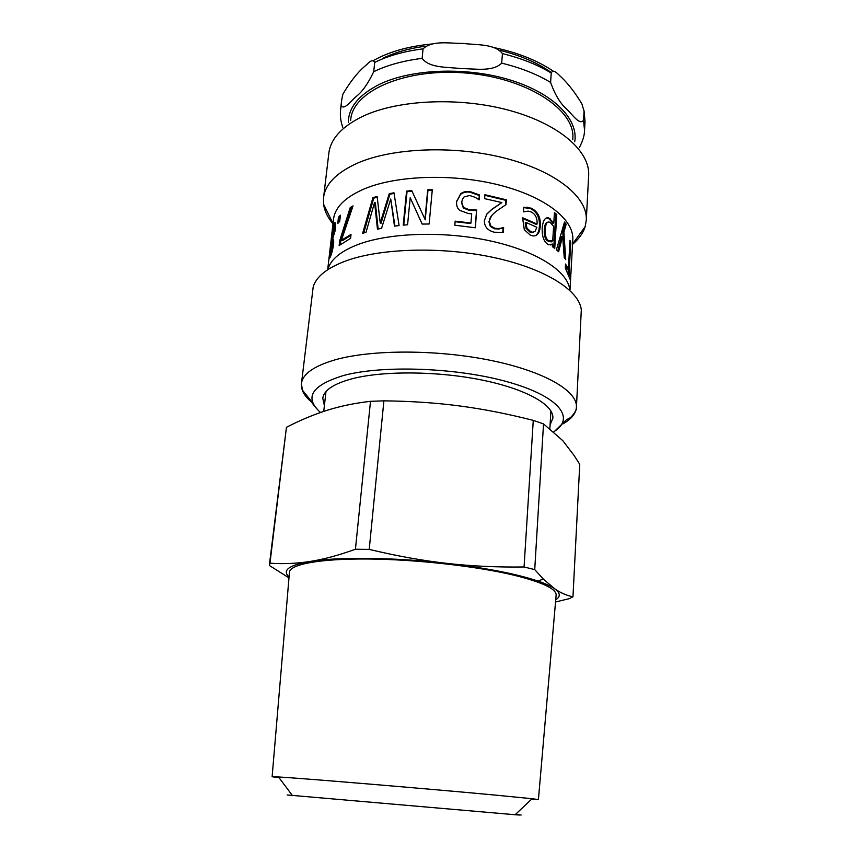 <?xml version="1.0" encoding="UTF-8"?>
<svg xmlns="http://www.w3.org/2000/svg" width="858" height="858" viewBox="0 0 858 858"><rect width="100%" height="100%" fill="white"/><g stroke="black" fill="none" stroke-linecap="round" stroke-linejoin="round"><path stroke-width="1.29" d="M526.898 228.035L526.104 228.421L525.214 222.823L525.997 222.426L526.898 228.035L530.759 231.703L532.357 232.207L534.942 231.563L536.883 227.295L525.997 222.426M526.104 228.421L529.933 232.078L533.708 232.164M523.702 207.604L530.426 208.558C536.926 211.819 539.918 217.75 539.392 226.34C539.071 231.306 537.655 234.448 535.156 235.768M522.543 218.415L536.207 224.399L537.087 224.045C537.398 218.05 535.381 213.996 531.038 211.883L528.12 211.132L523.412 211.872L523.734 207.228L531.241 208.172C537.816 211.465 540.83 217.417 540.304 226.019C539.725 233.119 537.172 236.4 532.646 235.864L530.319 235.135L524.313 229.74L522.586 217.739L537.087 224.045M565.422 265.755L567.213 269.037L568.382 268.983L569.991 240.401L570.785 242.428L569.186 270.924L570.42 275.783L570.205 279.601L565.304 267.953L565.519 264.06L568.382 268.983M568.125 268.994L569.186 275.386M569.873 242.46L570.785 242.428M569.315 275.772L570.42 275.783M568.017 270.956L569.186 270.924M564.189 223.209L565.025 224.281L562.794 232.411L563.91 232.25L565.733 259.684L564.232 257.679L562.687 236.379L561.582 236.54L557.764 250.954M562.794 232.411L564.489 258.001M562.687 236.379L558.59 251.705L556.424 249.817L564.489 222.061L566.151 224.142L563.91 232.25M565.025 224.281L566.151 224.142M547.619 222.286C545.763 222.351 544.658 224.742 544.315 229.451C543.908 235.285 544.98 239.092 547.533 240.862L550.825 241.216M550.364 222.64L549.356 222.125C547.061 221.45 545.699 223.799 545.27 229.15C544.873 234.995 545.956 238.803 548.53 240.594L552.734 240.519L553.603 226.373L550.364 222.64M551.469 244.659L550.3 244.959M554.375 213.642L555.727 214.736L553.742 247.683M546.31 218.05L549.163 218.854L552.766 223.241L553.807 222.994L554.429 212.634L556.778 214.5L554.74 248.445L552.37 246.664L552.52 244.037L548.777 244.766L547.619 244.187C543.704 241.409 541.891 235.982 542.192 227.885C542.964 220.409 545.152 217.074 548.766 217.889L553.807 222.994M551.49 244.273L552.52 244.037M555.727 214.736L556.778 214.5M486.465 214.479L491.602 209.684L501.866 202.574L484.609 198.648L484.92 194.712L506.381 199.817L506.027 204.622L497.211 210.628C491.859 214.554 489.232 218.093 489.328 221.246L490.755 225.944L494.959 228.325L499.603 228.496L503.635 227.499L503.281 232.389L494.315 232.228C487.516 230.459 484.212 226.544 484.416 220.506L486.818 214.007L492.031 209.17L501.866 202.574M491.58 215.755L488.91 221.75L490.315 226.448L494.487 228.807L499.034 228.979L503.078 227.96L502.745 232.497M484.867 195.313L505.812 200.3L505.469 204.965M503.078 227.96L503.635 227.499M502.831 227.896L503.389 227.424M505.812 200.3L506.381 199.817M455.105 221.707L470.731 223.53L470.956 222.994L471.696 213.814L468.296 213.535L459.781 210.371C457.378 208.569 456.317 205.684 456.606 201.716L460.531 194.401C462.87 192.471 465.991 191.72 469.884 192.138L479.29 195.527L478.946 199.764M461.861 201.19L461.604 202.82L463.299 207.99L469.24 210.328L476.555 210.585L475.182 227.745M476.555 210.585L475.407 227.788L454.815 225.204L455.158 221.149L470.956 222.994M463.299 207.99L463.438 207.422L469.433 209.781L476.834 210.038M479.29 195.527L479.193 199.796L475.021 197.276L469.658 195.495L464.103 196.9L462.473 199.12L461.722 202.252L463.438 207.422M456.606 201.716L460.617 193.822C462.988 191.892 466.141 191.141 470.077 191.57L479.579 194.97M403.753 225.096L407.035 191.677L412.044 191.205M422.168 224.067L410.199 197.737L407.571 224.775L403.217 225.15L406.563 191.109L411.765 190.615L424.978 219.273L427.713 189.811L432.293 189.768L429.15 224.002L422.136 224.067L410.199 197.737M424.517 218.275L425.236 219.852L427.97 190.412L432.239 190.369M407.035 191.677L406.563 191.109M427.97 190.412L427.713 189.811M425.236 219.852L424.978 219.273M378.121 229.022L375.364 202.896L374.581 202.391L366.055 232.218L362.623 233.344L372.93 197.672L377.134 196.461L380.233 222.908L389.264 193.651L393.994 192.803L399.109 225.579L394.476 226.147L390.744 199.024L381.574 228.292L377.456 229.172L374.581 202.391M394.959 226.083L390.744 199.024M380.233 222.908L380.952 223.423L389.907 194.198L394.09 193.447M363.738 232.968L373.734 198.177L377.22 197.158M389.907 194.198L389.264 193.651M373.734 198.177L372.93 197.672M340.401 244.573L340.819 240.948L351.244 207.926L352.584 207.11M351.244 207.926L350.225 207.529L353.035 205.877L341.43 240.251L342.503 240.594L350.911 235.371M340.819 240.948L339.725 240.615L350.225 207.529M341.43 240.251L351.019 234.406L350.59 238.331L339.167 245.549L339.725 240.615M339.071 222.018L340.229 216.859M339.575 217.61L338.46 217.321L340.422 215.176L339.714 221.364L337.752 223.488L338.46 217.321M331.478 243.425L330.373 254.343L332.314 246.879L332.132 243.479L331.478 243.425M333.548 244.423L332.132 243.479M333.29 243.704L332.7 243.586M333.698 226.823L331.96 239.307L332.647 239.264L334.32 230.813C334.652 227.231 334.523 225.772 333.901 226.426L333.698 226.823M331.467 243.479L331.445 237.87L334.073 223.627L334.534 222.78L335.553 222.983L335.553 228.646L332.647 239.264M335.65 227.778L334.373 226.512L335.596 223.112M332.368 243.5L332.454 239.393M330.566 256.306L330.748 254.408M333.108 239.393C333.73 239.725 333.869 241.463 333.537 244.584C332.69 250.021 331.585 254.215 330.201 257.164L329.847 257.861C329.204 259.019 329.161 257.443 329.719 253.11L331.199 243.436M569.712 289.425C567.696 271.428 537.29 251.383 491.441 241.162C445.656 230.92 390.787 232.454 358.923 244.176C341.387 250.793 331.124 258.977 328.11 268.715M570.002 289.94L572.801 239.768C574.206 219.916 546.02 197.061 500.117 185.274C454.3 173.434 397.586 175.139 364.972 188.61C345.484 196.911 334.995 207.132 333.515 219.251L327.735 269.176M550.075 424.924L552.884 418.125C553.925 404.987 526.394 389.092 482.099 380.073C437.902 371.021 383.494 370.635 352.391 378.689C333.655 383.73 323.788 390.293 322.78 398.391L324.399 405.577M548.112 218.297L547.758 217.718M551.018 241.977L554.214 239.747M572.543 244.348C578.903 239.007 583.108 233.108 585.145 226.651L586.293 220.163C587.827 197.683 556.96 171.761 506.306 158.505C455.759 145.206 393.2 147.522 357.582 163.084C336.561 172.555 325.214 184.073 323.563 197.64L323.584 204.225C324.496 210.939 327.627 217.471 332.99 223.809M562.891 423.906C571.428 419.079 575.943 413.513 576.437 407.196L581.306 309.931C579.547 290.744 546.042 268.972 494.712 257.722C443.479 246.45 381.907 247.994 346.718 260.618C327.37 267.739 316.194 276.512 313.191 286.947L301.437 383.623C300.858 389.929 304.354 396.192 311.947 402.391M572.962 596.803C566.709 595.57 560.585 592.867 554.579 588.706L543.361 579.107L534.727 569.605L543.522 423.895L562.805 440.68L574.216 455.652L579.751 464.35L572.962 596.803L569.358 598.648L555.534 601.994M524.066 566.988C496.932 567.342 471.214 566.13 446.921 563.374C422.64 560.649 396.75 555.995 369.219 549.388L383.891 400.847C411.046 401.147 436.282 402.852 459.609 405.952C482.957 408.998 507.518 413.813 533.268 420.377L524.066 566.988L534.727 569.605M355.426 549.249C338.578 555.33 323.509 559.395 310.199 561.432L309.867 561.486C296.6 563.545 283.29 564.124 269.959 563.213L286.443 427.284C300.429 420.098 313.996 414.435 327.134 410.306C340.208 406.145 354.665 403.153 370.506 401.319L355.426 549.249L369.219 549.388M269.959 563.213L269.348 565.465L288.985 577.874M269.38 564.939L286.443 427.284M370.506 401.319L383.891 400.847M533.268 420.377L543.522 423.895M289.071 576.93C281.853 570.366 288.781 565.218 309.877 561.486L310.199 561.432C338.374 556.767 394.444 557.335 446.921 563.374C486.325 568.007 516.634 573.895 537.848 581.027C545.431 583.644 551.008 586.196 554.579 588.706C560.413 592.932 560.8 596.632 555.727 599.785M287.151 794.958L515.143 814.746C523.048 815.304 523.166 815.197 515.497 814.414M531.434 799.324L538.416 799.57L532.078 798.712L494.819 795.055C428.003 788.792 300.632 778.174 278.518 776.973L272.125 776.737L279.043 777.68M289.446 572.468L289.478 572.061C290.358 564.221 320.259 558.59 368.254 559.008C416.162 559.416 476.222 566.151 513.813 575.16C542.02 582.153 556.134 588.738 556.145 594.916L556.113 595.334M342.385 96.375L342.996 94.037C350.675 80.942 358.601 71.128 366.784 64.597C370.484 60.382 373.133 59.642 374.721 62.398L373.702 71.707C368.211 83.398 362.387 91.656 356.242 96.471C351.051 101.019 343.554 110.939 341.334 105.298L341.613 100.611L340.572 109.492C339.961 115.787 340.712 121.729 342.792 127.295M423.058 48.863C432.464 39.822 450.353 43.619 463.374 43.426C476.211 45.163 494.648 43.511 502.423 53.614L501.694 63.149C492.395 72.297 474.249 68.458 461.175 68.64C448.262 66.892 429.697 68.501 422.136 58.376L423.058 48.863C404.268 51.244 388.148 55.759 374.721 62.398M551.211 73.037C553.464 68.168 558.14 74.485 561.668 77.499C568.897 84.567 575.664 93.415 581.96 104.065L584.051 111.25L583.547 120.281C579.708 125.59 572.49 114.672 567.031 109.449C560.467 103.807 554.997 94.798 550.611 82.432L551.211 73.037C537.601 64.725 521.332 58.247 502.423 53.614M572.758 139.554L572.812 138.61C575.557 110.156 527.809 78.164 466.57 73.069C405.362 67.664 352.863 91.066 350.729 119.573L350.622 120.517M529.933 232.078L530.759 231.703M530.426 208.558L531.241 208.172M526.394 207.561L527.177 207.153M539.392 226.34L540.304 226.019M544.315 229.451L545.27 229.15M547.533 240.862L548.53 240.594M549.163 218.854L550.16 218.576M469.24 210.328L469.433 209.781M461.604 202.82L461.722 202.252M469.884 192.138L470.077 191.57M460.531 194.401L460.617 193.822M331.37 254.107L330.566 253.957M333.172 247.061L332.314 246.879M335.221 231.006L334.32 230.813M335.221 223.841L334.073 223.627M553.839 431.724C575.525 418.489 560.135 396.932 509.438 382.378C459.041 367.728 383.558 364.768 343.897 375.407C311.604 385.221 303.807 397.586 320.517 412.505M553.989 431.864L565.98 420.184L569.422 418.05C570.527 418.693 578.077 409.009 576.437 407.196C577.67 391.13 544.884 371.546 491.398 360.521C438.03 349.463 372.393 349.399 335.682 359.663C314.039 365.926 302.627 373.916 301.437 383.623L302.402 390.111L311.422 401.34C311.486 402.488 314.446 406.231 320.313 412.569M586.293 220.163L588.652 175.493C590.25 151.587 559.834 124.26 509.845 110.521C459.974 96.729 398.144 99.571 362.784 116.313C341.924 126.491 330.609 138.803 328.839 153.228L323.563 197.64M341.334 105.298L340.572 109.492M579.322 147.565C582.775 141.098 584.513 135.382 584.534 130.405L583.547 120.281M550.611 82.432C536.958 74.196 520.656 67.761 501.694 63.149M422.136 58.376C403.292 60.704 387.151 65.154 373.702 71.707M348.316 122.319C348.573 107.347 359.019 94.659 379.644 84.266C411.765 68.704 467.042 66.613 510.36 80.062C553.775 93.458 578.667 119.444 574.721 141.72M584.051 111.25L585.027 121.482L584.534 130.405M551.276 72.522C537.837 62.934 520.892 55.588 500.45 50.461M425.16 46.214C408.633 48.488 394.39 52.585 382.421 58.494M531.499 232.572L532.357 232.207M526.308 207.55L527.048 207.143M548.434 241.312L549.452 241.055M547.79 218.179L548.766 217.889M499.034 228.979L499.603 228.496M456.628 201.501L456.692 200.933M331.242 254.494L330.373 254.343M335.564 222.983L334.534 222.78M572.565 244.026L585.145 226.651M333.033 223.488L323.584 204.225M515.143 814.746L532.078 798.712M292.471 795.656L278.518 776.973M538.416 799.57L556.145 594.916M272.125 776.737L289.478 572.061M537.848 581.027L543.361 579.107M549.871 428.453L550.9 410.928M323.745 411.4L325.965 391.645M373.723 60.328L379.333 57.432C394.004 50.418 411.443 45.957 431.628 44.026M494.326 47.651C517.792 52.638 537.451 60.468 553.281 71.171M584.051 110.682L585.027 121.482M341.613 100.611L342.417 96.16"/></g></svg>
